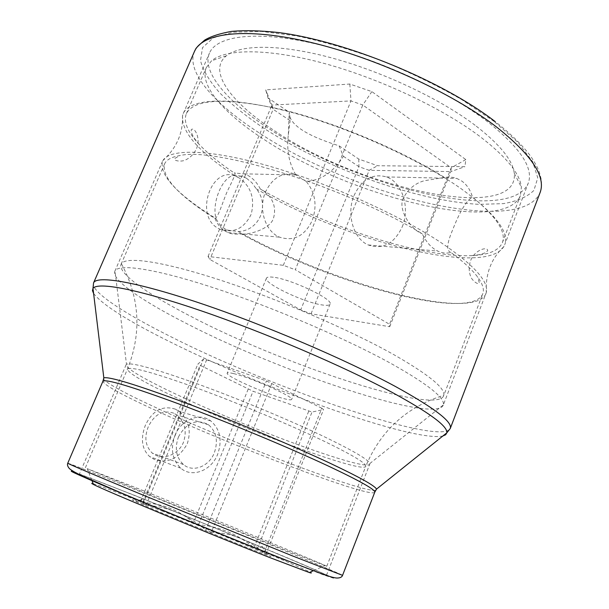 <?xml version="1.0" encoding="UTF-8"?>
<svg xmlns="http://www.w3.org/2000/svg" width="609" height="609" viewBox="0 0 609 609"><rect width="100%" height="100%" fill="white"/><g stroke="black" fill="none" stroke-linecap="round" stroke-linejoin="round"><path stroke-width="0.46" stroke-dasharray="3.04 2.28" d="M475.111 125.271C440.041 98.803 382.825 71.763 331.631 57.893C280.376 44.031 240.441 44.274 226.297 55.853C207.395 71.002 231.032 102.487 274.012 130.417C359.104 188.737 519.013 223.967 514.301 173.382C512.702 160.205 499.639 144.166 475.111 125.271M306.175 181.398L295.677 174.707C282.66 171.807 272.611 177.539 265.532 191.896C258.049 208.742 265.258 231.473 279.554 237.152C293.683 241.659 304.553 236.14 312.173 220.61C317.388 205.69 315.386 192.619 306.175 181.398C320.928 180.53 333.336 172.157 343.4 156.3L339.084 145.817C306.738 135.738 290.082 124.959 289.13 113.472L289.519 112.414L290.128 120.658L273.159 109.308L268.013 97.92L289.519 112.414M339.084 145.817L358.785 159.086L377.588 165.724L464.911 166.683L465.816 159.581L371.878 91.616L349.825 84.034L265.699 89.888L268.013 97.92M479.534 136.195C441.738 107.854 379.59 78.538 324.239 63.443C268.82 48.339 226.183 48.492 211.582 60.755L206.367 67.492C198.732 85.146 224.15 113.769 264.321 139.621C349.726 196.646 503.955 235.637 520.39 195.641L521.38 187.184C519.896 173.413 505.942 156.414 479.534 136.195M215.03 218.555C217.367 224.333 220.915 228.611 225.673 231.39L229.936 233.293L233.749 234.176L241.545 233.97C330.991 283.497 470.886 322.245 482.739 293.903C484.406 289.633 482.747 284.06 477.753 277.179C472.455 269.977 463.502 261.733 450.896 252.446C446.58 253.626 442.195 253.177 437.734 251.083L435.092 249.591C429.893 246.203 425.615 240.928 422.235 233.749C345.699 187.267 215.875 146.746 179.784 155.577C171.403 157.008 166.318 159.824 164.521 164.042C161.651 177.394 178.49 195.565 215.03 218.555C218.623 216.758 223.244 200.056 227.743 190.366C234.336 177.249 236.52 171.472 234.305 173.032C219.727 163.25 208.072 153.757 199.341 144.561C187.641 132.176 183.309 121.876 186.354 113.67C193.837 98.947 225.018 97.425 279.896 109.087C333.001 121.549 399.565 149.213 444.456 177.425L448.909 177.021L453.362 177.455L456.826 178.437L461.919 181.139C466.936 184.778 470.452 190.092 472.477 197.065C496.495 216.842 506.467 232.029 502.387 242.633C498.817 250.626 488.517 254.958 471.488 255.628C421.154 257.774 326.805 227.02 260.355 189.064C266.818 192.474 277.94 201.785 273.563 217.984C271.013 228.367 249.964 234.99 241.545 233.97M443.641 395.911C434.963 415.117 281.708 364.113 190.046 315.98C147.081 293.865 117.377 272.893 121.084 264.276L121.404 263.682C126.048 256.13 163.341 261.459 221.113 280.391C278.777 299.278 349.81 329.918 393.894 354.697C428.47 374.482 445.11 388.002 443.824 395.264L482.739 293.903M260.355 189.064C257.485 183.355 253.694 179.023 248.982 176.054L244.415 173.862L234.305 173.032M444.456 177.425L424.366 180.728C415.521 183.096 408.616 188.683 403.653 197.499C396.908 208.849 411.379 230.271 422.235 233.749M450.896 252.446C446.245 250.999 446.793 243.57 452.533 230.172C459.81 211.475 466.456 200.445 472.477 197.065M402.275 226.746C410.276 207.852 402.374 182.281 386.464 176.922C372.655 173.139 361.853 179.328 354.065 195.489C346.118 213.957 353.426 238.827 368.247 244.963C382.894 249.812 394.236 243.737 402.275 226.746M343.4 156.3L358.945 166.699L369.168 170.322L450.827 171.586L451.185 167.818L362.774 104.992L295.281 269.749L389.524 324.277L389.714 326.706L311.039 313.802L300.694 309.905L209.846 259.434L208.05 256.465L283.322 265.311L295.281 269.749M465.816 159.581L451.185 167.818L389.524 324.277M349.825 84.034L350.974 100.911L362.774 104.992L371.878 91.616M283.322 265.311L350.974 100.911L271.957 105.083L265.699 89.888M208.05 256.465L271.957 105.083L273.159 109.308L209.846 259.434M358.785 159.086L358.945 166.699L300.694 309.905M295.677 174.707C288.925 163.006 286.474 149.707 288.323 134.795L290.128 120.658M311.039 313.802L369.168 170.322L377.588 165.724M389.714 326.706L450.827 171.586L464.911 166.683M273.312 277.232C269.254 276.714 266.963 277.034 266.445 278.184C263.149 283.086 304.112 302.612 322.321 304.98C326.881 305.665 329.461 305.383 330.055 304.142C333.983 299.537 290.988 279.036 273.312 277.232M233.59 373.599C229.654 372.647 227.53 372.495 227.218 373.142C224.866 375.753 266.757 394.449 284.418 398.766C288.856 399.907 291.262 400.128 291.642 399.435C294.68 397.129 250.657 377.466 233.59 373.599M321.796 408.22L266.438 380.929L206.634 359.843L203.497 359.097L197.841 364.167L253.085 391.26L312.014 412.057L323.546 409.522L321.796 408.22L264.047 553.048C256.595 546.509 248.594 541.492 240.03 538.021C231.443 534.633 221.882 532.7 211.331 532.22L271.911 383.228M163.296 511.453L135.541 500.773C127.068 497.858 135.16 501.618 159.809 512.062L243.608 546.243C267.983 555.804 276.06 558.651 267.846 554.769C254.768 548.648 199.341 525.712 163.296 511.453M211.331 532.22L205.72 529.937L266.438 380.929M248.167 389.197L193.525 522.659C186.324 516.47 178.604 511.705 170.383 508.363C162.123 505.097 152.95 503.163 142.864 502.562L140.451 501.656L141.73 499.783C144.044 496.563 144.516 497.918 143.145 503.833L146.114 505.127C168.153 506.878 188.021 515.145 205.72 529.937M93.177 483.668C99.632 485.716 116.167 492.011 142.788 502.562C204.228 526.892 298.722 566.126 310.08 572.186M141.615 489.986C213.965 519.15 327.391 565.83 326.782 566.286L281.868 548.633L161.903 499.814L87.216 468.671L141.615 489.986M173.717 413.168C162.93 409.712 154.442 414.249 148.269 426.78C144.097 437.391 145.399 446.146 152.166 453.043L156.056 455.425C165.534 459.673 179.054 453.522 183.454 442.294C187.138 431.02 184.87 421.885 176.663 414.881L173.717 413.168M178.46 436.942C186.491 422.448 196.54 418.406 208.59 424.816C216.439 431.766 218.342 441.106 214.307 452.822C209.085 466.517 192.893 472.858 183.438 464.538C176.13 457.488 174.478 448.293 178.46 436.942M142.864 502.562L199.996 365.583M140.451 501.656L197.841 364.167M143.145 503.833L203.497 359.097M146.114 505.127L206.634 359.843M193.525 522.659L198.557 524.699L253.085 391.26M264.047 553.048L266.072 553.794C265.6 548.656 264.177 546.258 261.801 546.6L257.219 549.12L254.06 547.757C237.518 534.108 219.012 526.42 198.557 524.699M254.06 547.757L308.725 411.182M257.219 549.12L312.014 412.057M266.072 553.794L323.546 409.522M175.392 409.164C162.489 405.084 152.463 410.504 145.307 425.425C140.39 438.784 141.828 449.168 149.631 456.567L154.366 459.475C167.795 463.799 178.742 458.615 187.214 443.908C191.569 430.472 188.76 419.548 178.787 411.136L175.392 409.164M174.973 435.397C181.246 419.388 199.706 412.164 210.752 420.91C220.153 429.178 222.452 440.307 217.649 454.299C211.43 470.628 192.086 478.21 180.812 468.192C172.172 459.795 170.231 448.863 174.973 435.397M239.474 178.117L235.378 176.161C211.422 165.298 193.974 215.891 218.25 228.36L220.603 229.524C234.069 233.453 244.278 228.337 251.22 214.17C254.973 198.648 251.06 186.628 239.474 178.117M246.576 178.308L251.89 182.715L256.229 188.782C270.145 204.921 259.594 230.803 238.286 231.549L227.599 230.126L225.239 228.954C221.318 226.655 218.266 223.214 216.073 218.623C211.361 202.827 222.688 176.001 234.381 175.369L242.473 176.328L246.576 178.308M443.223 405.289C434.613 423.902 278.998 371.551 185.585 323.052C141.737 300.717 111.219 279.668 114.827 271.271L114.994 270.929C118.953 263.339 156.406 268.904 215.38 288.377C274.225 307.796 347.214 339.175 392.409 364.266C428.074 384.424 445.05 397.981 443.337 404.924L486.332 292.434C488.867 281.312 473.505 264.534 440.254 242.108C397.532 214.01 326.919 182.555 268.234 165.846C209.443 149.091 169.881 148.444 162.984 160.471L162.413 161.583C159.528 175.613 177.417 194.629 216.073 218.623M238.286 231.549C329.066 282.469 473.619 322.861 485.967 293.622M234.381 175.369C198.564 151.717 181.276 131.849 182.517 115.763L183.248 113.556C189.376 98.574 228.824 96.1 288.118 111.455C347.29 126.741 418.726 158.812 461.158 188.737C494.927 213.287 509.436 231.953 504.686 244.727L528.247 183.18C533.842 168.175 520.238 147.667 487.436 121.648C446.161 90.025 375.601 57.809 316.398 44.031C257.082 30.199 216.735 35.52 209.473 53.09C201.427 71.695 227.111 101.36 267.823 127.898C354.202 186.377 510.905 225.239 528.247 183.18M256.229 188.782C343.727 240.205 484.026 277.369 503.658 246.82L504.686 244.727M113.601 489.697C154.701 507.137 233.285 539.277 280.384 557.905C310.636 569.864 326.005 575.665 326.477 575.307C327.269 574.15 211.43 526.077 137.276 496.556C101.14 482.153 81.804 474.776 79.277 474.426L126.124 364.692C126.862 369.13 144.63 379.491 179.411 395.789C250.741 429.444 367.098 472.036 369.785 464.127L369.808 463.563C368.856 460.031 354.834 451.642 327.741 438.404C293.652 421.892 241.697 400.09 199.661 384.705C155.927 368.993 131.544 362.18 126.497 364.273L114.994 270.929M126.124 364.692L126.497 364.273M79.277 474.426L79.855 474.845M326.782 566.286L365.75 466.342C363.307 473.832 249.424 432.002 179.564 399.184C145.574 383.327 128.21 373.294 127.456 369.1C130.151 366.169 153.049 372.411 196.167 387.826C237.685 402.952 290.166 424.884 324.414 441.373C352.74 455.151 366.519 463.479 365.75 466.342C380.709 430.54 406.736 406.842 443.824 395.264M93.596 293.462C102.342 304.82 128.111 321.095 170.916 342.296C264.793 389.258 414.006 442.477 442.857 435.998M375.73 490.291C363.855 493.008 241.446 446.717 164.59 411.593C128.796 395.325 108.463 384.53 103.576 379.224M374.763 492.224C372.091 498.847 243.592 450.493 163.92 414.181C124.617 396.368 104.276 385.406 102.913 381.287M67.751 463.221C70.636 463.906 92.286 472.378 132.709 488.639C214.688 521.57 342.768 574.394 342.555 575.36M93.558 282.919C90.033 291.209 124.221 313.536 172.202 337.394C273.631 388.702 441.106 446.412 450.272 428.485M194.454 51.483C185.722 71.672 214.315 103.926 258.711 132.579C352.185 195.169 520.901 237.655 540.107 192.543C541.561 189.308 541.873 184.672 541.036 178.65C539.269 171.601 538.554 168.274 530.934 156.604C522.857 145.604 510.928 133.927 495.155 121.579M494.15 121.457L461.919 99.709C436.851 85.351 409.819 72.25 380.808 60.42C351.583 49.771 323.63 41.618 296.933 35.954L261.39 31.417L233.102 32.178L213.317 37.827L202.515 47.624L200.498 60.702C203.223 70.713 209.679 81.477 219.857 93.01C231.831 104.71 246.371 116.38 263.476 128.019C325.617 168.427 416.937 201.244 479.382 204.35L503.422 203.634C517.094 201.313 527.257 196.913 533.903 190.419L537.77 177.858L532.662 161.69L518.069 142.552L494.15 121.457M74.26 471.983L133.249 494.835C187.443 516.455 261.147 546.684 303.655 564.756L334.63 578.55L323.95 575.063L286.04 560.333M226.297 55.853L211.582 60.755M121.084 264.276L164.521 164.042M186.354 113.67L206.367 67.492M199.341 144.561C193.418 137.832 190.739 132.838 191.287 129.572C194.659 126.588 201.678 139.294 195.832 149.997C193.434 154.442 190.099 157.716 185.836 159.832C181.962 162.047 173.496 161.141 174.699 158.553L179.784 155.577M386.464 176.922L456.826 178.437M244.415 173.854L296.324 174.973M502.387 242.633L520.39 195.641M471.488 255.628C480.425 254.958 485.845 253.268 487.733 250.55C487.406 246.059 473.513 250.223 470.194 261.961C468.801 266.818 468.884 271.492 470.46 275.984C471.678 280.277 478.354 285.552 479.313 282.865L477.753 277.179M368.247 244.963L437.734 251.083M228.162 232.63L279.554 237.152M267.709 94.821L265.722 90.345M288.323 134.795L289.13 113.472M266.445 278.184L227.218 373.142M141.73 499.783L135.541 500.773M313.323 570.747L324.833 565.639M91.868 480.372L87.216 468.671M85.374 467.765L127.456 369.1C141.821 333.054 139.804 297.915 121.404 263.682M208.59 424.816L176.663 414.881M183.438 464.538L152.166 453.05M261.801 546.6L267.846 554.769M330.055 304.142L291.642 399.435M514.301 173.382L521.38 187.184M210.752 420.91L178.78 411.136M180.812 468.192L149.631 456.575M227.599 230.118L220.603 229.524M242.473 176.328L235.378 176.153M114.827 271.271L162.413 161.583M182.517 115.763C183.164 132.983 176.656 147.888 162.984 160.471M503.658 246.82C491.151 258.665 485.373 273.875 486.332 292.434M183.248 113.556L209.473 53.09M369.808 463.563L443.337 404.924M326.477 575.307L369.785 464.127"/><path stroke-width="0.91" d="M310.08 572.186C311.96 573.168 311.694 573.29 309.296 572.536L269.665 557.532C208.187 533.4 102.289 489.408 93.497 484.467C91.251 483.325 91.144 483.059 93.177 483.668M79.855 474.845L113.601 489.697M442.857 435.998L445.659 434.757L446.839 432.809C447.79 426.254 429.421 412.712 391.754 392.188C343.156 366.123 264.496 332.438 201.099 310.796C137.581 289.085 97.41 281.693 92.987 288.4L92.461 290.622L93.596 293.462M103.576 379.224L103.827 377.839C109.491 376.484 136.827 384.873 185.836 402.998C233.026 420.697 291.406 445.095 329.53 462.985C359.272 477.037 374.931 485.754 376.514 489.126L375.73 490.291M102.913 381.287C105.502 378.714 131.422 386.494 180.675 404.612C228.223 422.357 288.696 447.531 327.825 465.809C359.82 480.882 375.464 489.682 374.763 492.224L376.514 489.126L446.839 432.809L450.272 428.485C452.715 421.991 434.377 407.961 395.256 386.403C345.745 359.584 264.984 325.031 200.635 303.381C136.142 281.662 96.488 275.139 93.558 282.919L92.987 288.4L103.827 377.839L102.913 381.287L67.751 463.221C68.847 464.157 93.9 474.769 142.917 495.041L292.274 555.834L342.555 575.36L374.763 492.224M450.272 428.485L540.107 192.543C546.083 176.686 531.535 154.823 496.472 126.954C451.901 92.735 374.908 57.474 310.407 42.31C245.777 27.078 202.211 32.734 194.454 51.483L93.558 282.919M286.04 560.333C242.846 543.228 175.521 515.808 129.032 496.365C81.69 476.497 63.435 468.367 74.26 471.983M309.296 572.536L313.323 570.747M93.497 484.467L91.868 480.372M495.155 121.579C442.796 81.088 345.981 41.176 279.219 32.627C260.949 30.587 245.039 30.184 231.511 31.402C219.819 33.48 210.859 36.388 204.632 40.133C198.549 45.485 195.573 48.469 195.679 49.093L194.454 51.483M342.555 575.36C341.938 577.165 340.043 578.055 336.861 578.032C334.318 577.933 329.172 576.487 321.43 573.686L287.045 560.546C240.692 542.292 167.818 512.565 120.757 492.727L81.477 475.614C75.63 472.805 71.618 470.475 69.449 468.648C67.652 466.563 67.081 464.751 67.751 463.221"/></g></svg>
